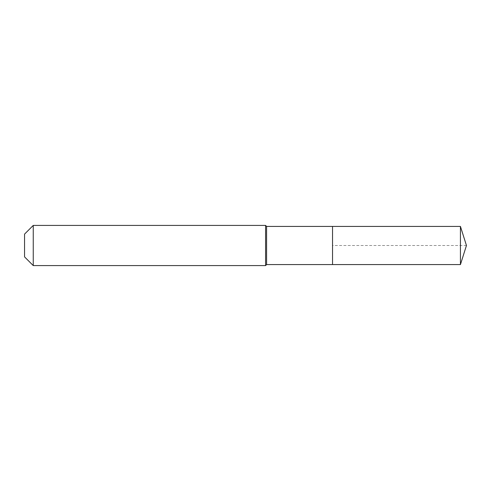 <?xml version="1.0" encoding="UTF-8"?>
<svg xmlns="http://www.w3.org/2000/svg" width="491" height="491" viewBox="0 0 491 491"><rect width="100%" height="100%" fill="white"/><g stroke="black" fill="none" stroke-linecap="round" stroke-linejoin="round"><path stroke-width="0.37" stroke-dasharray="2.46 1.84" d="M332.542 264.581L332.542 226.419M266.588 264.581L266.588 226.419M265.588 265.588L265.588 225.412M33.253 265.588L33.253 225.412M24.55 256.885L24.55 234.115M460.435 264.581L460.435 226.419M466.45 245.5L332.542 245.5"/><path stroke-width="0.74" d="M460.435 264.581L460.435 226.419L466.45 245.5L460.435 264.581L332.542 264.581L460.435 264.581L466.45 245.5L460.435 264.581L332.542 264.581L332.542 226.419L266.588 226.419L265.588 225.412L33.253 225.412L24.55 234.115L24.55 256.885L33.253 265.588L33.253 225.412M466.45 245.5L460.435 226.419L332.542 226.419L332.542 264.581L266.588 264.581L266.588 226.419M266.588 264.581L265.588 265.588L265.588 225.412M265.588 265.588L33.253 265.588M460.435 226.419L332.542 226.419"/></g></svg>
